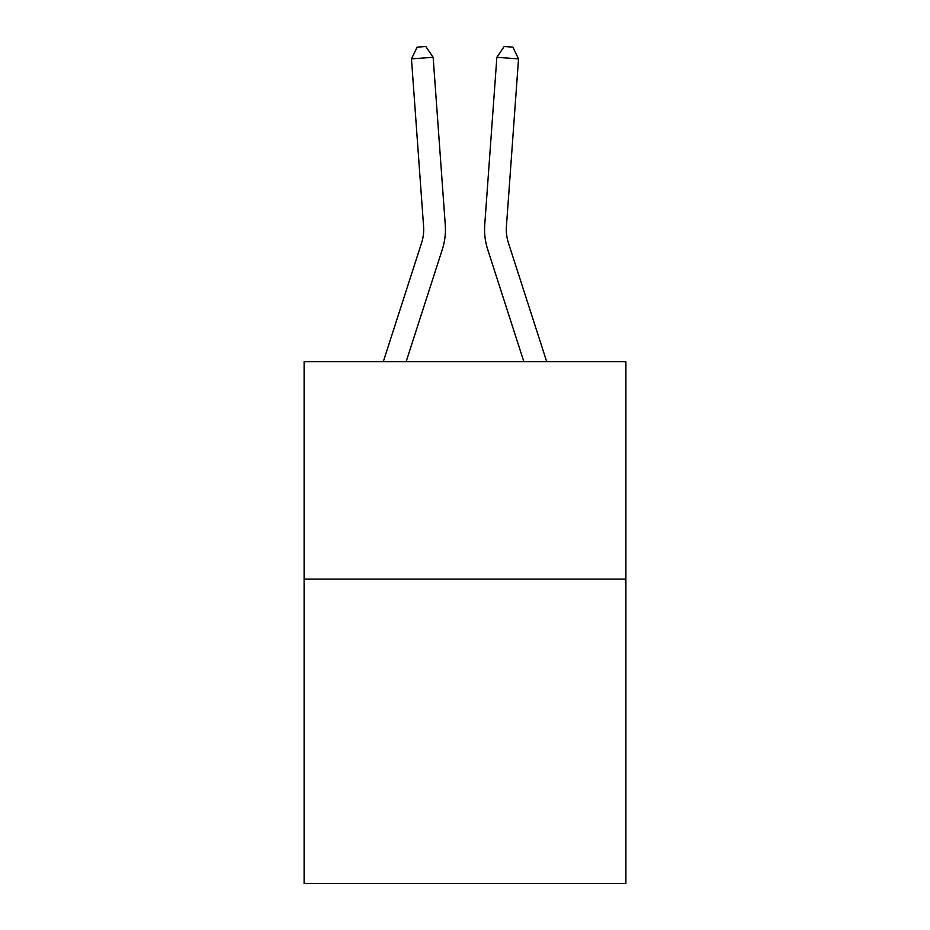 <?xml version="1.0" encoding="UTF-8"?>
<svg xmlns="http://www.w3.org/2000/svg" width="930" height="930" viewBox="0 0 930 930"><rect width="100%" height="100%" fill="white"/><g stroke="black" fill="none" stroke-linecap="round" stroke-linejoin="round"><path stroke-width="1.4" d="M625.89 579.123L625.89 883.5L304.11 883.5L304.11 361.712L625.89 361.712L625.89 579.123L304.11 579.123M442.285 249.542L406.131 361.712L442.285 249.542A65.228 65.228 138.4 0 0 445.261 224.816L433.148 57.311L445.261 224.816M383.288 361.712L421.592 242.87A43.477 43.477 -4.1 0 0 423.58 226.385L411.467 58.869L417.151 47.128L425.824 46.5L433.148 57.311L411.467 58.869M546.712 361.712L508.408 242.87A43.477 43.477 4.1 0 1 506.42 226.385L518.533 58.869L496.853 57.311L484.739 224.816A65.228 65.228 -138.4 0 0 487.715 249.542L523.869 361.712L487.715 249.542M421.592 242.87A43.477 43.477 -41.6 0 0 423.58 226.385A43.477 43.477 -41.6 0 1 421.592 242.87A43.477 43.477 -41.6 0 0 423.58 226.385A43.477 43.477 -41.6 0 1 421.592 242.87A43.477 43.477 -41.6 0 0 423.58 226.385A43.477 43.477 -41.6 0 1 421.592 242.87A43.477 43.477 -41.6 0 0 423.58 226.385A43.477 43.477 -41.6 0 1 421.592 242.87A43.477 43.477 -41.6 0 0 423.58 226.385A43.477 43.477 -41.6 0 1 421.592 242.87A43.477 43.477 -41.6 0 0 423.58 226.385A43.477 43.477 -41.6 0 1 421.592 242.87A43.477 43.477 -41.6 0 0 423.58 226.385A43.477 43.477 -41.6 0 1 421.592 242.87A43.477 43.477 -41.6 0 0 423.58 226.385A43.477 43.477 -41.6 0 1 421.592 242.87A43.477 43.477 -41.6 0 0 423.58 226.385A43.477 43.477 -41.6 0 1 421.592 242.87A43.477 43.477 -41.6 0 0 423.58 226.385A43.477 43.477 -41.6 0 1 421.592 242.87A43.477 43.477 -41.6 0 0 423.58 226.385A43.477 43.477 -41.6 0 1 421.592 242.87A43.477 43.477 -41.6 0 0 423.58 226.385A43.477 43.477 -41.6 0 1 421.592 242.87A43.477 43.477 -41.6 0 0 423.58 226.385A43.477 43.477 -41.6 0 1 421.592 242.87A43.477 43.477 -41.6 0 0 423.58 226.385A43.477 43.477 -41.6 0 1 421.592 242.87A43.477 43.477 -41.6 0 0 423.58 226.385A43.477 43.477 -41.6 0 1 421.592 242.87A43.477 43.477 -41.6 0 0 423.58 226.385A43.477 43.477 -41.6 0 1 421.592 242.87A43.477 43.477 -41.6 0 0 423.58 226.385A43.477 43.477 -41.6 0 1 421.592 242.87A43.477 43.477 -41.6 0 0 423.58 226.385A43.477 43.477 -41.6 0 1 421.592 242.87A43.477 43.477 -41.6 0 0 423.58 226.385A43.477 43.477 -41.6 0 1 421.592 242.87A43.477 43.477 -41.6 0 0 423.58 226.385A43.477 43.477 -41.6 0 1 421.592 242.87A43.477 43.477 -41.6 0 0 423.58 226.385A43.477 43.477 -41.6 0 1 421.592 242.87A43.477 43.477 -41.6 0 0 423.58 226.385A43.477 43.477 -41.6 0 1 421.592 242.87A43.477 43.477 -41.6 0 0 423.58 226.385A43.477 43.477 -41.6 0 1 421.592 242.87A43.477 43.477 -41.6 0 0 423.58 226.385A43.477 43.477 -41.6 0 1 421.592 242.87A43.477 43.477 -41.6 0 0 423.58 226.385A43.477 43.477 -41.6 0 1 421.592 242.87A43.477 43.477 -41.6 0 0 423.58 226.385A43.477 43.477 -41.6 0 1 421.592 242.87A43.477 43.477 -41.6 0 0 423.58 226.385A43.477 43.477 -41.6 0 1 421.592 242.87A43.477 43.477 -41.6 0 0 423.58 226.385A43.477 43.477 -41.6 0 1 421.592 242.87A43.477 43.477 -41.6 0 0 423.58 226.385A43.477 43.477 -41.6 0 1 421.592 242.87A43.477 43.477 -41.6 0 0 423.58 226.385A43.477 43.477 -41.6 0 1 421.592 242.87A43.477 43.477 -41.6 0 0 423.58 226.385A43.477 43.477 -41.6 0 1 421.592 242.87A43.477 43.477 -41.6 0 0 423.58 226.385A43.477 43.477 -41.6 0 1 421.592 242.87A43.477 43.477 -41.6 0 0 423.58 226.385A43.477 43.477 -41.6 0 1 421.592 242.87A43.477 43.477 -41.6 0 0 423.58 226.385A43.477 43.477 -41.6 0 1 421.592 242.87A43.477 43.477 -41.6 0 0 423.58 226.385A43.477 43.477 -41.6 0 1 421.592 242.87A43.477 43.477 -41.6 0 0 423.58 226.385M508.408 242.87A43.477 43.477 41.6 0 1 506.42 226.385A43.477 43.477 41.6 0 0 508.408 242.87A43.477 43.477 41.6 0 1 506.42 226.385A43.477 43.477 41.6 0 0 508.408 242.87A43.477 43.477 41.6 0 1 506.42 226.385A43.477 43.477 41.6 0 0 508.408 242.87A43.477 43.477 41.6 0 1 506.42 226.385A43.477 43.477 41.6 0 0 508.408 242.87A43.477 43.477 41.6 0 1 506.42 226.385A43.477 43.477 41.6 0 0 508.408 242.87A43.477 43.477 41.6 0 1 506.42 226.385A43.477 43.477 41.6 0 0 508.408 242.87A43.477 43.477 41.6 0 1 506.42 226.385A43.477 43.477 41.6 0 0 508.408 242.87A43.477 43.477 41.6 0 1 506.42 226.385A43.477 43.477 41.6 0 0 508.408 242.87A43.477 43.477 41.6 0 1 506.42 226.385A43.477 43.477 41.6 0 0 508.408 242.87A43.477 43.477 41.6 0 1 506.42 226.385A43.477 43.477 41.6 0 0 508.408 242.87A43.477 43.477 41.6 0 1 506.42 226.385A43.477 43.477 41.6 0 0 508.408 242.87A43.477 43.477 41.6 0 1 506.42 226.385A43.477 43.477 41.6 0 0 508.408 242.87A43.477 43.477 41.6 0 1 506.42 226.385A43.477 43.477 41.6 0 0 508.408 242.87A43.477 43.477 41.6 0 1 506.42 226.385A43.477 43.477 41.6 0 0 508.408 242.87A43.477 43.477 41.6 0 1 506.42 226.385A43.477 43.477 41.6 0 0 508.408 242.87A43.477 43.477 41.6 0 1 506.42 226.385A43.477 43.477 41.6 0 0 508.408 242.87A43.477 43.477 41.6 0 1 506.42 226.385A43.477 43.477 41.6 0 0 508.408 242.87A43.477 43.477 41.6 0 1 506.42 226.385A43.477 43.477 41.6 0 0 508.408 242.87A43.477 43.477 41.6 0 1 506.42 226.385A43.477 43.477 41.6 0 0 508.408 242.87A43.477 43.477 41.6 0 1 506.42 226.385A43.477 43.477 41.6 0 0 508.408 242.87A43.477 43.477 41.6 0 1 506.42 226.385A43.477 43.477 41.6 0 0 508.408 242.87A43.477 43.477 41.6 0 1 506.42 226.385A43.477 43.477 41.6 0 0 508.408 242.87A43.477 43.477 41.6 0 1 506.42 226.385A43.477 43.477 41.6 0 0 508.408 242.87A43.477 43.477 41.6 0 1 506.42 226.385A43.477 43.477 41.6 0 0 508.408 242.87A43.477 43.477 41.6 0 1 506.42 226.385A43.477 43.477 41.6 0 0 508.408 242.87A43.477 43.477 41.6 0 1 506.42 226.385A43.477 43.477 41.6 0 0 508.408 242.87A43.477 43.477 41.6 0 1 506.42 226.385A43.477 43.477 41.6 0 0 508.408 242.87A43.477 43.477 41.6 0 1 506.42 226.385A43.477 43.477 41.6 0 0 508.408 242.87A43.477 43.477 41.6 0 1 506.42 226.385A43.477 43.477 41.6 0 0 508.408 242.87A43.477 43.477 41.6 0 1 506.42 226.385A43.477 43.477 41.6 0 0 508.408 242.87A43.477 43.477 41.6 0 1 506.42 226.385A43.477 43.477 41.6 0 0 508.408 242.87A43.477 43.477 41.6 0 1 506.42 226.385A43.477 43.477 41.6 0 0 508.408 242.87A43.477 43.477 41.6 0 1 506.42 226.385A43.477 43.477 41.6 0 0 508.408 242.87A43.477 43.477 41.6 0 1 506.42 226.385A43.477 43.477 41.6 0 0 508.408 242.87A43.477 43.477 41.6 0 1 506.42 226.385A43.477 43.477 41.6 0 0 508.408 242.87A43.477 43.477 41.6 0 1 506.42 226.385M518.533 58.869L512.849 47.128L504.176 46.5L496.853 57.311L484.739 224.816"/></g></svg>

